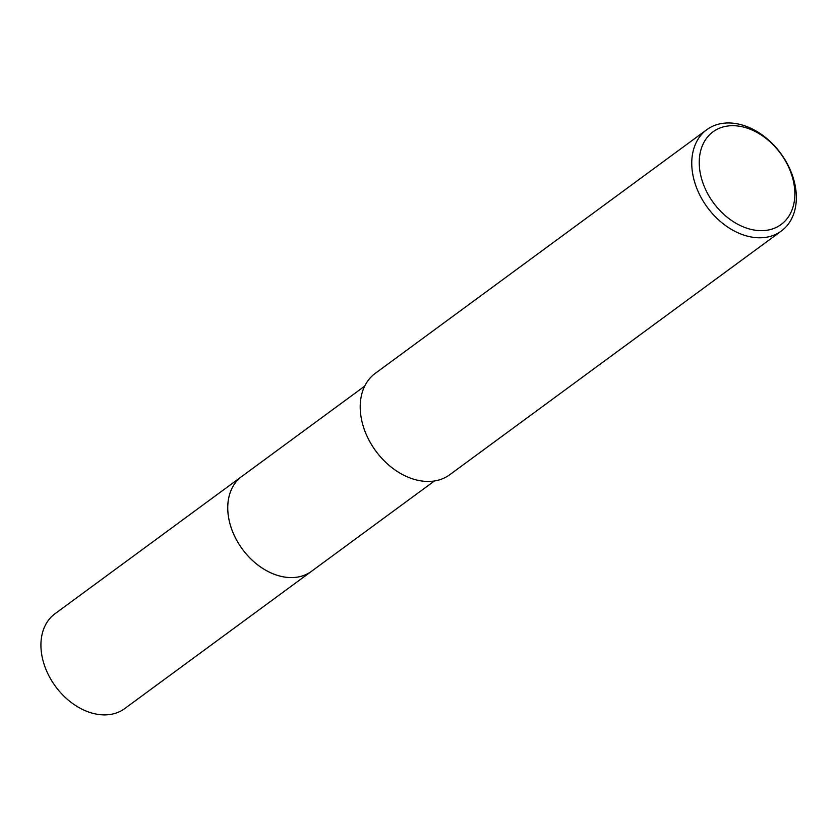 <?xml version="1.0" encoding="UTF-8"?>
<svg xmlns="http://www.w3.org/2000/svg" width="838" height="838" viewBox="0 0 838 838"><rect width="100%" height="100%" fill="white"/><g stroke="black" fill="none" stroke-linecap="round" stroke-linejoin="round"><path stroke-width="1.26" d="M434.409 480.981L311.537 571.275A58.859 42.623 -126.3 0 1 294.714 577.434A58.859 42.623 -126.3 0 1 235.897 538.771A58.859 42.623 -126.3 0 1 241.826 476.424A58.87 42.633 -126.3 0 1 242.423 475.994M311.956 570.971A58.859 42.623 -126.3 0 1 294.714 577.445A58.859 42.623 -126.3 0 1 235.719 538.457A58.859 42.623 -126.3 0 1 242.255 476.12M724.776 123.113A62.902 45.545 -126.3 0 1 787.647 164.426A62.902 45.545 -126.3 0 1 781.299 231.058A62.902 45.545 -126.3 0 1 763.324 237.636A62.902 45.545 -126.3 0 1 700.453 196.322A62.902 45.545 -126.3 0 1 706.801 129.691A62.902 45.545 -126.3 0 1 724.776 123.113M781.299 231.058L449.744 474.727A62.902 45.545 -126.3 0 1 431.769 481.305A62.902 45.545 -126.3 0 1 368.898 439.981A62.902 45.545 -126.3 0 1 375.246 373.36L706.801 129.691M729.427 125.826A57.508 41.649 -126.3 0 1 791.491 174.304A57.508 41.649 -126.3 0 1 764.665 230.523A57.508 41.649 -126.3 0 1 702.6 182.035A57.508 41.649 -126.3 0 1 729.427 125.826M312.134 570.846A58.87 42.633 -126.3 0 1 311.537 571.296L124.705 708.592A58.859 42.623 -126.3 0 1 44.362 665.121A58.859 42.623 -126.3 0 1 54.994 613.741L364.698 386.129M311.537 571.296A58.87 42.633 -126.3 0 1 231.183 527.814A58.87 42.633 -126.3 0 1 241.815 476.424"/></g></svg>

